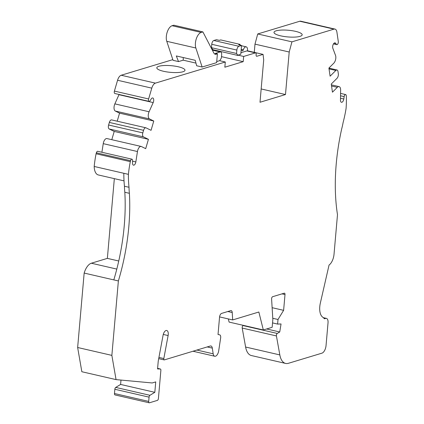 <?xml version="1.0" encoding="UTF-8"?>
<svg xmlns="http://www.w3.org/2000/svg" width="424" height="424" viewBox="0 0 424 424"><rect width="100%" height="100%" fill="white"/><g stroke="black" fill="none" stroke-linecap="round" stroke-linejoin="round"><path stroke-width="0.64" d="M266.638 328.966L279.734 331.987L277.28 333.45A1.685 0.832 103 0 0 276.427 335.941L279.824 354.915A20.198 9.991 103 0 0 285.622 363.426A20.198 9.991 103 0 0 288.447 363.294L321.933 353.166A6.731 3.328 103 0 0 326.04 345.581L328.033 322.775A5.385 2.666 103 0 0 326.416 318.382A5.385 2.666 103 0 0 325.664 318.413L324.922 318.641A5.385 2.666 103 0 0 324.556 318.79L322.272 316.792A13.467 6.662 103 0 1 320.353 303.033L329.051 265.048A10.102 4.993 103 0 0 334.027 254.257L337.488 214.692A137.36 67.93 103 0 1 341.633 129.129A43.995 21.756 103 0 0 343.111 122.536A76.93 38.049 103 0 0 346.074 108.528A67.331 33.3 103 0 0 346.355 96.317L346.233 95.49A2.019 0.996 103 0 0 345.639 94.563A2.019 0.996 103 0 0 344.156 96.624L343.8 99.02A3.196 1.579 103 0 1 341.447 102.285A3.196 1.579 103 0 1 340.461 100.075L340.626 90.1A5.051 2.496 103 0 0 339.078 86.613A5.051 2.496 103 0 0 337.324 87.323L332.458 92.188L331.261 84.047L337.001 78.313A3.365 1.664 103 0 0 338.326 73.765L337.997 71.523A3.365 1.664 103 0 0 337.011 69.981A3.365 1.664 103 0 0 335.84 70.458L330.105 76.193L328.907 68.068L333.778 63.203A5.051 2.496 103 0 0 335.522 55.385L332.84 48.251A3.196 1.579 103 0 1 333.1 44.647A3.196 1.579 103 0 1 335.055 42.85A3.196 1.579 103 0 1 335.591 43.221L336.465 44.388A2.019 0.996 103 0 0 336.804 44.626A2.019 0.996 103 0 0 337.939 43.714A2.019 0.996 103 0 0 338.304 41.61L336.916 32.16A6.731 3.328 103 0 0 334.944 29.081L300.727 21.2A6.731 3.328 103 0 0 299.784 21.242L257.723 33.962L254.988 44.133L289.205 52.014L285.485 94.552L260.002 102.258L263.707 59.901L263.066 54.383L256.854 56.26A1.685 0.832 103 0 1 256.621 56.275A1.685 0.832 103 0 1 256.112 54.897L256.17 54.251A1.685 0.832 103 0 0 255.667 52.873A1.685 0.832 103 0 0 255.428 52.889L243.662 56.445L237.959 55.131L237.928 55.459L212.837 49.677L211.459 47.695L211.762 44.292A3.365 1.664 -77 0 1 213.813 40.497L216.463 39.697L219.314 40.354L220.729 39.93L240.117 44.393L240.053 45.135M255.428 52.889L246.874 50.917A1.685 0.832 -77 0 1 247.113 50.907L255.667 52.873M117.204 121.19L119.557 113.144L115.302 111.04A5.051 2.496 -77 0 1 114.867 103.875L118.974 94.695A3.196 1.579 103 0 0 119.07 94.473M119.557 113.144L153.774 121.026L151.061 130.316L146.031 127.852A3.365 1.664 103 0 0 145.851 127.788A3.365 1.664 103 0 0 143.572 130.316L142.819 132.887A3.365 1.664 103 0 0 143.407 136.857L148.432 139.316L145.697 148.66L141.441 146.556A5.051 2.496 103 0 0 141.166 146.455A5.051 2.496 103 0 0 137.461 151.532L135.839 161.947L132.553 161.194M221.482 56.652L243.206 61.66L224.842 67.209L225.303 61.999L155.407 83.13A6.731 3.328 103 0 0 151.787 88.144L148.623 98.967A2.019 0.996 103 0 0 149.084 101.389A2.019 0.996 103 0 0 150.064 100.753L151.198 98.983A3.196 1.579 103 0 1 152.746 97.976A3.196 1.579 103 0 1 153.191 102.576L149.084 111.761A5.051 2.496 103 0 0 149.518 118.921L153.774 121.026M111.798 139.692L114.215 131.435L109.191 128.976A3.365 1.664 103 0 1 108.602 125.006L109.355 122.435A3.365 1.664 103 0 1 111.634 119.907A3.365 1.664 103 0 1 111.814 119.971M114.215 131.435L148.432 139.316M114.337 178.637L107.362 258.375L91.34 263.219A13.467 6.662 103 0 0 84.159 273.067L77.645 347.5L81.837 371.731L116.054 379.613L152.2 382.962L155.735 381.897L154.824 392.322L149.948 395.301A1.701 0.843 103 0 0 149.068 397.145L148.697 401.411A1.701 0.843 103 0 0 149.206 402.8A1.701 0.843 103 0 0 149.444 402.789L157.389 400.389A1.685 0.832 103 0 0 158.412 398.491L160.871 370.396A1.701 0.843 103 0 0 160.357 369.007A1.701 0.843 103 0 0 160.272 368.997L157.558 368.933L158.242 361.11L163.076 335.267A5.051 2.496 -77 0 1 166.727 330.492A5.051 2.496 -77 0 1 168.116 335.559L163.818 358.55A1.346 0.668 103 0 0 164.183 359.902A1.346 0.668 103 0 0 164.374 359.891L210.278 346.011A4.712 2.332 -77 0 1 210.935 345.979A4.712 2.332 -77 0 1 212.313 348.115L213.171 353.807A5.385 2.666 103 0 0 214.745 356.245A5.385 2.666 103 0 0 218.704 350.786L220.639 337.986A3.365 1.664 103 0 0 219.674 334.838A3.365 1.664 103 0 0 219.653 334.833L218.026 334.51L219.542 317.194A3.365 1.664 103 0 1 221.593 313.405L230.736 310.638A3.365 1.664 103 0 1 231.207 310.617A3.365 1.664 103 0 1 232.23 312.541L232.675 319.929L258.852 312.016L263.325 329.967L272.16 327.296L272.844 319.479L271.604 299.01A1.685 0.832 103 0 1 272.637 296.699L284.26 293.185A1.685 0.832 103 0 1 284.499 293.175A1.685 0.832 103 0 1 285.002 294.548L283.619 310.336L278.006 319.489L277.603 324.079L281.048 323.973L279.734 331.987M118.747 260.999L107.362 258.375M135.839 161.947A3.196 1.579 103 0 1 133.491 165.164A3.196 1.579 103 0 1 132.511 162.911L132.569 160.606A2.019 0.996 103 0 0 131.949 159.18A2.019 0.996 103 0 0 130.581 160.696L130.306 161.65A67.331 33.3 103 0 0 128.408 174.349A76.93 38.049 103 0 0 129.013 187.276A43.995 21.756 103 0 0 129.384 193.312L124.82 192.263A137.36 67.93 -77 0 1 113.812 279.898L84.159 273.067M124.82 192.263A43.995 21.756 -77 0 1 124.449 186.226A76.93 38.049 -77 0 1 123.845 173.294L94.192 166.462A13.467 6.662 103 0 0 98.32 174.948L124.02 180.868M285.485 94.552L261.168 88.95M254.988 44.133L254.268 52.359M178.525 61.586L173.056 60.325L166.775 41.308A9.429 4.664 -77 0 1 167.268 31.964A9.429 4.664 -77 0 1 172.086 25.726L173.808 25.201L202.895 31.906L201.167 32.425A9.429 4.664 103 0 0 196.349 38.664A9.429 4.664 103 0 0 195.862 48.007L202.137 67.024L196.667 65.768L195.22 60.303L176.304 55.947L178.525 61.586L183.21 60.171L183.279 57.553M183.21 60.171L195.962 63.107M237.959 55.131L240.784 54.277L241.553 45.479L238.701 44.822L240.117 44.393M237.928 55.459L236.555 53.477L236.852 50.074A3.365 1.664 -77 0 1 238.903 46.28L241.553 45.479M247.436 50.981A4.378 2.162 103 0 0 246.19 46.836A4.378 2.162 103 0 0 243.318 49.825A1.346 0.668 -77 0 1 242.438 50.742A1.346 0.668 -77 0 1 242.252 50.631A3.365 1.664 103 0 0 241.786 50.355A3.365 1.664 103 0 0 241.314 50.377L241.118 50.435M246.874 50.917L240.922 52.714M225.303 61.999L219.6 60.685L216.722 61.554M219.738 60.717L221.36 58.072L221.657 54.67A3.365 1.664 -77 0 0 220.644 51.924L212.265 49.99M202.137 67.024L216.627 62.646L217.401 53.848L215.403 53.387L220.173 51.945A3.365 1.664 -77 0 1 220.644 51.924M263.066 54.383L247.462 50.79M211.608 47.907L211.242 48.018M211.809 49.11L212.562 49.279M243.387 325.378L243.063 325.568A1.685 0.832 103 0 0 242.21 328.059L245.607 347.028A20.198 9.991 103 0 0 251.406 355.545L285.622 363.426M228.319 318.922L229.108 322.086L263.325 329.967M120.988 380.068L120.607 384.441L115.731 387.414A1.701 0.843 103 0 0 114.851 389.264L114.48 393.525A1.701 0.843 103 0 0 114.989 394.919L149.206 402.8M94.192 166.462A67.331 33.3 -77 0 1 96.089 153.769L96.365 152.815A2.019 0.996 -77 0 1 97.732 151.299L131.949 159.18M101.903 152.258L103.244 143.651A5.051 2.496 -77 0 1 106.949 138.574L141.166 146.455M149.084 101.389L114.867 93.508A2.019 0.996 -77 0 1 114.406 91.086L117.57 80.258L151.787 88.144M172.828 59.636L121.19 75.249A6.731 3.328 103 0 0 117.57 80.258M243.206 61.66L243.662 56.445M257.723 33.962L291.94 41.849L289.205 52.014M334.944 29.081A6.731 3.328 103 0 0 334.001 29.129L291.94 41.849M295.507 31.344A14.14 3.35 -175 0 1 302.174 34.821A14.14 3.35 -175 0 1 287.795 36.925A14.14 3.35 -175 0 1 273.999 32.356A14.14 3.35 -175 0 1 281.361 30.083A14.14 3.35 -175 0 1 295.507 31.344M272.542 322.913L277.603 324.079M272.77 318.281L278.006 319.489M272.129 307.692L283.619 310.336M219.574 316.908L232.675 319.929M120.607 384.441L154.824 392.322M77.645 347.5L111.862 355.381L116.054 379.613M113.812 279.898L118.376 280.948L111.862 355.381M128.408 174.349L123.845 173.294M130.306 161.65L96.089 153.769M178.319 66.78A14.14 3.35 -175 0 1 184.981 70.257A14.14 3.35 -175 0 1 170.607 72.361A14.14 3.35 -175 0 1 156.811 67.792A14.14 3.35 -175 0 1 164.173 65.519A14.14 3.35 -175 0 1 178.319 66.78M202.895 31.906L213.823 52.989A6.731 3.328 103 0 0 215.249 54.256A6.731 3.328 103 0 0 216.192 54.214L217.401 53.848M118.376 280.948A137.36 67.93 103 0 0 129.384 193.312M129.013 187.276L124.449 186.226M236.555 53.477L211.459 47.695M149.518 118.921L115.302 111.04M143.407 136.857L109.191 128.976M337.324 87.323L331.547 85.993M335.84 70.458L329.029 68.889M241.219 49.338L243.318 49.825M166.775 41.308L195.862 48.007M256.854 56.26L256.414 56.159M334.001 29.129L299.784 21.242M336.465 44.388L333.593 43.725M335.591 43.221L334.409 42.951M343.8 99.02L340.493 98.257M344.156 96.624L340.536 95.792M324.922 318.641L324.196 318.472M323.581 317.936L325.664 318.413M245.607 347.028L279.824 354.915M242.21 328.059L276.427 335.941M243.063 325.568L277.28 333.45M282.024 293.864L285.002 294.548M227.821 311.523L232.23 312.541M196.895 350.054L213.171 353.807M207.209 346.938L212.313 348.115M158.931 357.421L163.818 358.55M163.261 334.441L168.116 335.559M160.357 369.007L157.606 368.371L160.272 368.997M114.48 393.525L148.697 401.411M114.851 389.264L149.068 397.145M115.731 387.414L149.948 395.301M91.34 263.219L116.812 269.086M130.581 160.696L96.365 152.815M137.461 151.532L103.244 143.651M142.819 132.887L108.602 125.006M143.572 130.316L109.355 122.435M149.084 111.761L114.867 103.875M153.191 102.576L118.974 94.695M148.623 98.967L114.406 91.086M121.19 75.249L155.407 83.13M238.903 46.28L213.813 40.497M172.086 25.726L201.167 32.425M216.192 54.214L214.422 53.806M220.173 51.945L212.345 50.143M236.852 50.074L211.762 44.292M241.532 45.765L246.19 46.836M336.804 44.626L333.502 43.863M337.011 69.981L328.913 68.116M339.078 86.613L331.377 84.837M345.639 94.563L340.573 93.397M323.252 317.65L326.416 318.382M192.994 351.236L214.745 356.245M158.703 358.635L164.183 359.902M145.851 127.788L111.634 119.907M241.139 50.207L241.786 50.355"/></g></svg>
